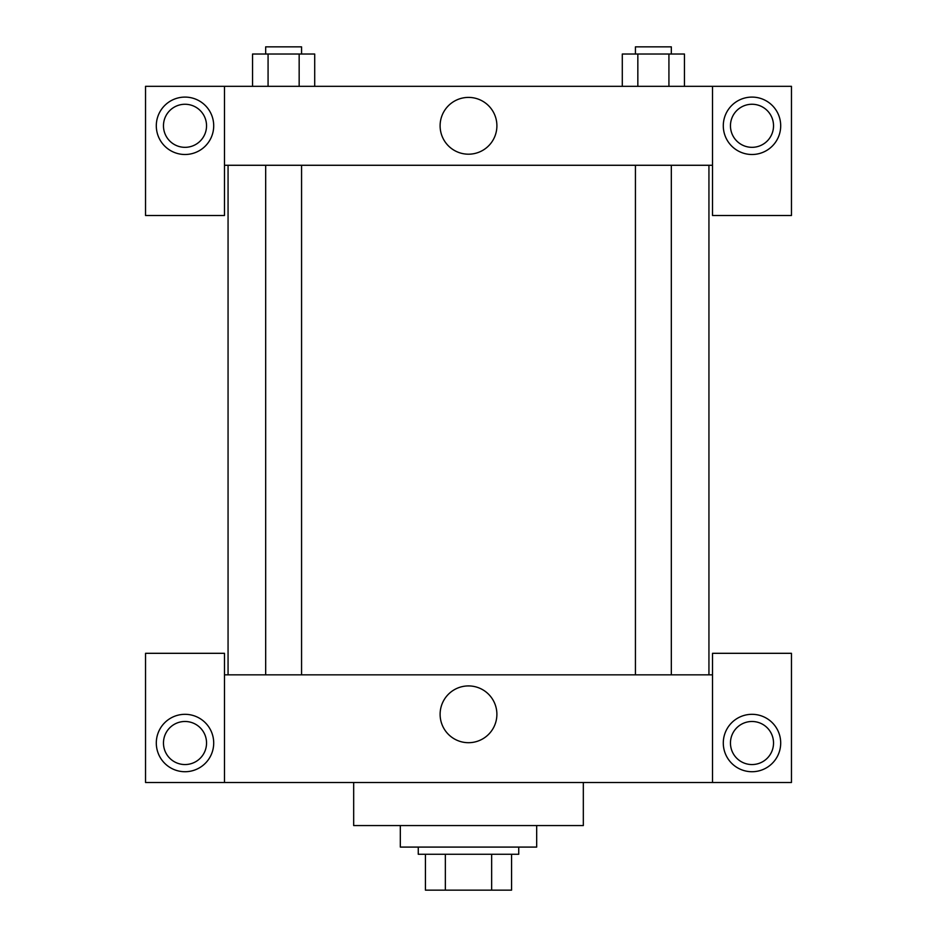 <?xml version="1.0" encoding="UTF-8"?>
<svg xmlns="http://www.w3.org/2000/svg" width="937" height="937" viewBox="0 0 937 937"><rect width="100%" height="100%" fill="white"/><g stroke="black" fill="none" stroke-linecap="round" stroke-linejoin="round"><path stroke-width="1.41" d="M491.644 854.263L491.644 890.15L425.433 890.15L425.433 854.263M491.644 890.15L511.567 890.15L511.567 854.263L511.567 890.15M518.735 847.083L518.735 854.263L418.265 854.263L418.265 847.083M445.356 854.263L445.356 890.15M400.322 825.556L400.322 847.083L536.678 847.083L536.678 825.556M353.671 782.5L353.671 825.556L583.329 825.556L583.329 782.5M712.518 782.5L712.518 653.312L791.46 653.312L791.46 782.5L145.54 782.5L145.54 653.312L224.482 653.312L224.482 782.5M185.011 771.725A28.707 28.707 0 0 1 160.145 728.67A28.707 28.707 0 0 1 209.865 728.67A28.707 28.707 0 0 1 185.011 771.725M163.471 743.018A21.528 21.528 0 0 1 195.774 724.371A21.528 21.528 0 0 1 195.774 761.664A21.528 21.528 0 0 1 163.471 743.018M751.989 771.725A28.707 28.707 0 0 1 727.135 728.67A28.707 28.707 0 0 1 776.855 728.67A28.707 28.707 0 0 1 751.989 771.725M730.462 743.018A21.528 21.528 0 0 1 751.989 721.49A21.528 21.528 0 0 1 773.529 743.018A21.528 21.528 0 0 1 751.989 764.557A21.528 21.528 0 0 1 730.462 743.018M468.5 685.919A28.391 28.391 0 0 1 493.085 728.506A28.391 28.391 0 0 1 443.915 728.506A28.391 28.391 0 0 1 468.5 685.919M712.518 674.839L224.482 674.839M712.518 165.275L712.518 215.51L791.46 215.51L791.46 86.321L712.518 86.321L712.518 165.275L224.482 165.275L224.482 215.51L145.54 215.51L145.54 86.321L224.482 86.321L224.482 165.275M206.538 125.792A21.528 21.528 0 0 1 185.011 147.332A21.528 21.528 0 0 1 163.471 125.792A21.528 21.528 0 0 1 185.011 104.265A21.528 21.528 0 0 1 206.538 125.792M185.011 154.5A28.707 28.707 0 0 1 160.145 111.444A28.707 28.707 0 0 1 209.865 111.444A28.707 28.707 0 0 1 185.011 154.5M773.529 125.792A21.528 21.528 0 0 1 741.226 144.439A21.528 21.528 0 0 1 741.226 107.146A21.528 21.528 0 0 1 773.529 125.792M751.989 154.5A28.707 28.707 0 0 1 727.135 111.444A28.707 28.707 0 0 1 776.855 111.444A28.707 28.707 0 0 1 751.989 154.5M712.518 86.321L224.482 86.321M440.109 125.792A28.391 28.391 0 0 1 482.696 101.208A28.391 28.391 0 0 1 482.696 150.388A28.391 28.391 0 0 1 440.109 125.792M684.455 86.321L684.455 54.03L622.297 54.03L622.297 86.321M668.924 54.03L668.924 86.321M637.839 54.03L637.839 86.321M635.438 54.03L635.438 46.85L671.325 46.85L671.325 54.03M314.703 86.321L314.703 54.03L252.545 54.03L252.545 86.321M299.161 54.03L299.161 86.321M268.076 54.03L268.076 86.321M265.675 54.03L265.675 46.85L301.562 46.85L301.562 54.03M228.066 165.275L228.066 674.839M708.934 165.275L708.934 674.839M671.325 674.839L671.325 165.275M635.438 674.839L635.438 165.275M265.675 165.275L265.675 674.839M301.562 165.275L301.562 674.839"/></g></svg>
